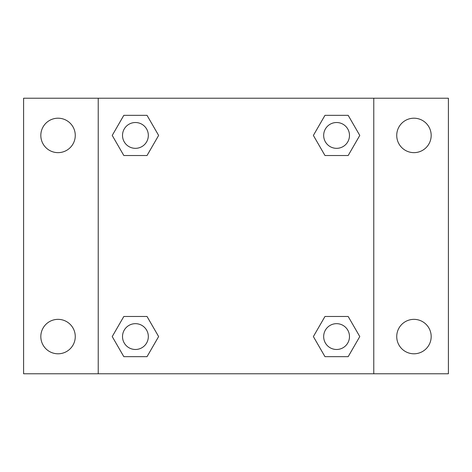 <?xml version="1.0" encoding="UTF-8"?>
<svg xmlns="http://www.w3.org/2000/svg" width="472" height="472" viewBox="0 0 472 472"><rect width="100%" height="100%" fill="white"/><g stroke="black" fill="none" stroke-linecap="round" stroke-linejoin="round"><path stroke-width="0.71" d="M58.044 353.793A17.222 17.222 0 0 0 72.959 327.963A17.222 17.222 0 0 0 43.129 327.963A17.222 17.222 0 0 0 58.044 353.793M413.956 353.793A17.222 17.222 0 0 0 428.871 327.963A17.222 17.222 0 0 0 399.041 327.963A17.222 17.222 0 0 0 413.956 353.793M413.956 152.645A17.222 17.222 0 0 0 428.871 126.815A17.222 17.222 0 0 0 399.041 126.815A17.222 17.222 0 0 0 413.956 152.645M58.044 152.645A17.222 17.222 0 0 0 72.959 126.815A17.222 17.222 0 0 0 43.129 126.815A17.222 17.222 0 0 0 58.044 152.645M448.4 373.771L23.6 373.771L23.6 98.229L448.4 98.229L448.4 373.771M123.823 316.482L147.028 316.482L158.627 336.571L147.028 356.667L123.823 356.667L112.224 336.571L123.823 316.482L147.028 316.482L123.823 316.482M324.972 115.333L348.177 115.333L359.776 135.429L348.177 155.518L324.972 155.518L313.373 135.429L324.972 115.333L348.177 115.333L324.972 115.333M98.229 373.771L98.229 98.229M373.771 98.229L373.771 373.771M123.823 115.333L147.028 115.333L158.627 135.429L147.028 155.518L123.823 155.518L112.224 135.429L123.823 115.333L147.028 115.333L123.823 115.333M324.972 316.482L348.177 316.482L359.776 336.571L348.177 356.667L324.972 356.667L313.373 336.571L324.972 316.482L348.177 316.482L324.972 316.482M348.177 356.667L324.972 356.667L348.177 356.667M349.481 336.571A12.903 12.903 0 0 0 330.123 325.397A12.903 12.903 0 0 0 330.123 347.752A12.903 12.903 0 0 0 349.481 336.571M147.028 356.667L123.823 356.667L147.028 356.667M148.332 336.571A12.903 12.903 0 0 0 128.974 325.397A12.903 12.903 0 0 0 128.974 347.752A12.903 12.903 0 0 0 148.332 336.571M348.177 155.518L324.972 155.518L348.177 155.518M349.481 135.429A12.903 12.903 0 0 0 330.123 124.248A12.903 12.903 0 0 0 330.123 146.603A12.903 12.903 0 0 0 349.481 135.429M147.028 155.518L123.823 155.518L147.028 155.518M148.332 135.429A12.903 12.903 0 0 0 128.974 124.248A12.903 12.903 0 0 0 128.974 146.603A12.903 12.903 0 0 0 148.332 135.429"/></g></svg>
